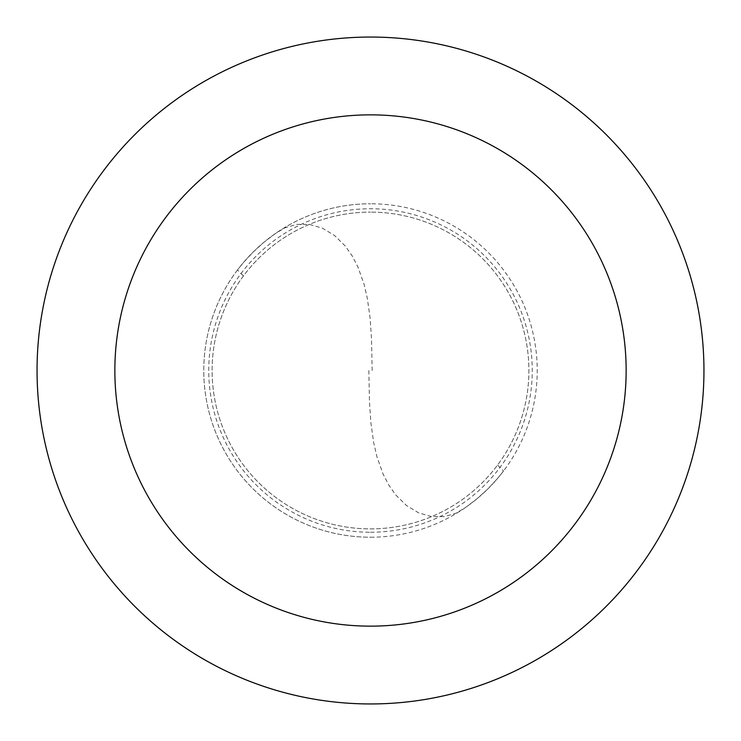 <?xml version="1.0" encoding="UTF-8"?>
<svg xmlns="http://www.w3.org/2000/svg" width="741" height="741" viewBox="0 0 741 741"><rect width="100%" height="100%" fill="white"/><g stroke="black" fill="none" stroke-linecap="round" stroke-linejoin="round"><path stroke-width="0.56" stroke-dasharray="3.71 2.78" d="M370.5 537.225A166.725 166.725 0 0 0 537.225 370.5A166.725 166.725 0 0 0 370.5 203.775A166.725 166.725 0 0 1 537.225 370.5A166.725 166.725 0 0 1 370.5 537.225A166.725 166.725 0 0 1 203.775 370.5A166.725 166.725 0 0 1 370.5 203.775A166.725 166.725 0 0 0 203.775 370.5A166.725 166.725 0 0 0 370.5 537.225M370.5 528.889A158.389 158.389 0 0 0 528.889 370.5A158.389 158.389 0 0 0 370.5 212.111A158.389 158.389 0 0 1 528.889 370.5A158.389 158.389 0 0 1 370.5 528.889A158.389 158.389 0 0 1 212.111 370.5A158.389 158.389 0 0 1 370.5 212.111A158.389 158.389 0 0 0 212.111 370.5A158.389 158.389 0 0 0 370.5 528.889M370.5 703.95A333.45 333.45 0 0 0 703.95 370.5A333.45 333.45 0 0 0 370.5 37.05A333.45 333.45 0 0 0 37.05 370.5A333.45 333.45 0 0 0 370.5 703.95M368.833 370.519L369.49 402.354L370.908 423.037L373.696 442.766L376.919 456.688L382.94 473.703L388.775 485.04L395.713 494.923L406.485 505.519L418.572 512.818L431.373 516.551L444.146 516.644L456.095 513.18L465.496 507.52L476.991 498.786L487.689 489.097L497.507 478.51L503.528 471.007L497.582 465.042M372.167 370.481L371.51 338.646L370.092 317.963L367.304 298.234L364.081 284.312L358.06 267.297L352.225 255.96L345.287 246.077L334.515 235.481L322.428 228.182L309.627 224.449L296.854 224.356L284.905 227.82L275.504 233.48L264.009 242.214L253.311 251.903L243.493 262.49L237.472 269.993L243.419 275.958M370.5 532.251A161.751 161.751 0 0 0 532.251 370.5A161.751 161.751 0 0 0 370.5 208.749A161.751 161.751 0 0 0 208.749 370.5A161.751 161.751 0 0 0 370.5 532.251"/><path stroke-width="1.11" d="M370.5 703.95A333.45 333.45 0 0 0 703.95 370.5A333.45 333.45 0 0 0 370.5 37.05A333.45 333.45 0 0 0 37.05 370.5A333.45 333.45 0 0 0 370.5 703.95M370.5 626.145A255.645 255.645 0 0 0 626.145 370.5A255.645 255.645 0 0 0 370.5 114.855A255.645 255.645 0 0 0 114.855 370.5A255.645 255.645 0 0 0 370.5 626.145"/></g></svg>
